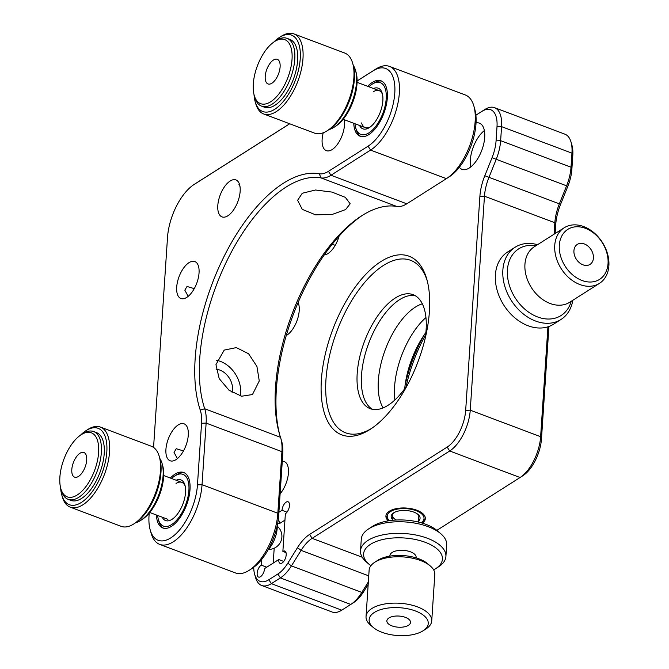 <?xml version="1.0" encoding="UTF-8"?>
<svg xmlns="http://www.w3.org/2000/svg" width="669" height="669" viewBox="0 0 669 669"><rect width="100%" height="100%" fill="white"/><g stroke="black" fill="none" stroke-linecap="round" stroke-linejoin="round"><path stroke-width="1" d="M227.828 215.803A19.752 9.425 110.6 0 1 222.016 216.898A19.752 9.425 110.6 0 1 218.571 200.382A19.752 9.425 110.6 0 1 230.136 181.031A19.752 9.425 110.6 0 1 235.948 179.936A19.752 9.425 110.6 0 1 239.393 196.452A19.752 9.425 110.6 0 1 227.828 215.803M239.285 183.699L238.967 184.51L240.004 186.526M344.234 119.701A19.752 9.425 110.6 0 1 332.15 149.563A19.752 9.425 110.6 0 1 326.338 150.659A19.752 9.425 110.6 0 1 323.227 132.788M159.707 544.382L235.505 572.948A46.086 21.993 -69.4 0 0 249.06 570.389A46.086 21.993 -69.4 0 0 249.278 570.247A46.086 21.993 -69.4 0 0 277.836 513.257L281.925 451.659A39.504 18.849 -69.4 0 0 280.846 438.421A39.504 18.849 -69.4 0 0 280.495 437.3A138.257 65.972 110.6 0 1 279.299 433.403A138.257 65.972 110.6 0 1 361.168 216.12A138.257 65.972 110.6 0 1 361.837 215.694A138.257 65.972 110.6 0 1 396.784 206.453A39.504 18.849 -69.4 0 0 406.769 203.811L446.382 178.656A46.086 21.993 -69.4 0 0 446.599 178.523A46.086 21.993 -69.4 0 0 473.886 106.095A46.086 21.993 -69.4 0 0 465.315 94.973L389.525 66.415A46.086 21.993 110.6 0 1 397.57 104.941A46.086 21.993 110.6 0 1 370.584 150.099L330.971 175.253A39.504 18.849 110.6 0 1 320.986 177.895A138.257 65.972 -69.4 0 0 228.346 257.908A138.257 65.972 -69.4 0 0 204.706 408.742A39.504 18.849 110.6 0 1 206.127 423.092L202.038 484.699A46.086 21.993 110.6 0 1 173.263 541.823A46.086 21.993 110.6 0 1 159.707 544.382A46.086 21.993 110.6 0 1 151.135 533.268L150.199 529.957A42.791 20.421 -69.4 0 0 175.989 533.745A42.791 20.421 -69.4 0 0 197.464 484.866L201.561 423.26A36.21 17.277 -69.4 0 0 200.248 410.097A141.544 67.536 110.6 0 1 224.458 255.675A141.544 67.536 110.6 0 1 319.305 173.756A36.21 17.277 -69.4 0 0 328.454 171.331L368.075 146.177A42.791 20.421 -69.4 0 0 394.785 93.133A42.791 20.421 -69.4 0 0 373.068 70.847L357.112 80.982M215.953 364.63L219.173 378.579L229.032 390.236L241.601 396.224L252.447 394.559L259.263 380.954L256.929 366.453L248.617 353.792L236.374 347.604L224.215 350.096L215.953 364.63M240.213 395.914A26.334 19.543 57.6 0 0 240.639 392.778A26.334 19.543 57.6 0 0 216.689 360.365M216.129 369.28A16.457 12.209 -122.4 0 1 232.519 389.718A16.457 12.209 -122.4 0 1 232.093 392.369M194.253 288.648L187.019 286.466L184.82 290.187L188.19 296.334M186.718 297.412A19.752 9.425 110.6 0 1 180.914 298.508A19.752 9.425 110.6 0 1 177.461 281.992A19.752 9.425 110.6 0 1 189.026 262.641A19.752 9.425 110.6 0 1 194.838 261.546A19.752 9.425 110.6 0 1 198.283 278.061A19.752 9.425 110.6 0 1 186.718 297.412M183.473 450.906L176.248 448.723L174.04 452.445L177.41 458.6M175.939 459.678A19.752 9.425 110.6 0 1 170.135 460.774A19.752 9.425 110.6 0 1 166.69 444.258A19.752 9.425 110.6 0 1 178.255 424.907A19.752 9.425 110.6 0 1 184.059 423.803A19.752 9.425 110.6 0 1 187.512 440.327A19.752 9.425 110.6 0 1 175.939 459.678M345.589 209.573L332.284 214.415L315.617 214.841L302.271 209.372L297.613 200.315L302.279 193.249L315.492 190.004L331.983 192.078L345.346 197.355L350.171 203.802L345.589 209.573M170.352 478.042A29.628 14.133 110.6 0 1 174.977 474.162A29.628 14.133 110.6 0 1 183.691 472.515A29.628 14.133 110.6 0 1 188.867 497.293A29.628 14.133 110.6 0 1 171.515 526.319A29.628 14.133 110.6 0 1 162.801 527.966A29.628 14.133 110.6 0 1 156.421 515.005M367.666 86.318A29.628 14.133 110.6 0 1 372.298 82.438A29.628 14.133 110.6 0 1 381.012 80.79A29.628 14.133 110.6 0 1 386.18 105.568A29.628 14.133 110.6 0 1 368.836 134.594A29.628 14.133 110.6 0 1 360.123 136.242A29.628 14.133 110.6 0 1 353.742 123.28M473.886 106.095L474.823 109.398A42.791 20.421 110.6 0 1 449.476 176.658A42.791 20.421 110.6 0 1 449.284 176.783M196.686 182.813A46.086 21.993 110.6 0 1 196.903 182.67A46.086 21.993 110.6 0 1 197.129 182.528L289.669 123.765M149.195 513.148L149.028 515.615A42.791 20.421 -69.4 0 0 150.199 529.957M289.71 123.782L194.227 184.41A42.791 20.421 -69.4 0 0 194.018 184.535A42.791 20.421 -69.4 0 0 167.509 237.453L153.561 447.427M357.112 80.941L375.97 68.974A46.086 21.993 110.6 0 1 389.525 66.415M362.606 215.209A141.544 67.536 -69.4 0 0 279.776 435.026M280.846 438.421L281.774 441.724A36.21 17.277 110.6 0 1 282.77 453.858L278.68 515.465A42.791 20.421 110.6 0 1 252.163 568.374A42.791 20.421 110.6 0 1 251.954 568.508M427.274 280.947A92.171 43.978 -69.4 0 0 410.615 260.325A92.171 43.978 -69.4 0 0 357.706 291.433A92.171 43.978 -69.4 0 0 325.954 379.691A92.171 43.978 -69.4 0 0 345.614 432.818A92.171 43.978 -69.4 0 0 371.738 428.311M321.379 379.85A95.458 45.551 110.6 0 1 369.296 270.811A95.458 45.551 110.6 0 1 426.814 279.257A95.458 45.551 110.6 0 1 429.431 311.244A95.458 45.551 110.6 0 1 370.283 429.289A95.458 45.551 110.6 0 1 321.379 379.85M280.119 493.797A19.752 9.425 -69.4 0 0 288.431 472.933A19.752 9.425 -69.4 0 0 284.225 461.551A19.752 9.425 -69.4 0 0 282.276 461.259M422.331 523.125A19.752 9.299 -176.2 0 0 425.325 518.626A19.752 9.299 -176.2 0 0 416.795 510.221A19.752 9.299 -176.2 0 0 396.717 508.549A19.752 9.299 -176.2 0 0 385.913 516.008A19.752 9.299 -176.2 0 0 388.288 520.867M261.629 559.493L261.253 565.129A6.581 3.144 -69.4 0 0 257.147 573.283A6.581 3.144 -69.4 0 0 258.552 577.079A6.581 3.144 -69.4 0 0 262.332 574.855A6.581 3.144 -69.4 0 0 264.598 568.558L278.756 559.568L283.723 561.433M459.31 167.309A24.686 11.783 -69.4 0 0 462.02 169.357A24.686 11.783 -69.4 0 0 476.194 161.028A24.686 11.783 -69.4 0 0 484.699 137.388A24.686 11.783 -69.4 0 0 479.43 123.155A24.686 11.783 -69.4 0 0 476.044 122.912M484.364 130.572A24.686 11.783 -69.4 0 0 470.29 160.234A24.686 11.783 -69.4 0 0 470.625 167.041M286.014 552.594L282.87 551.407L285.37 513.733A6.581 3.144 -69.4 0 0 289.225 507.286A6.581 3.144 -69.4 0 0 288.071 501.783A6.581 3.144 -69.4 0 0 284.292 504A6.581 3.144 -69.4 0 0 282.025 510.305L278.889 512.303M278.756 559.568A6.581 3.144 -69.4 0 0 280.16 563.357A6.581 3.144 -69.4 0 0 285.42 558.306A6.581 3.144 -69.4 0 0 284.802 551.039A6.581 3.144 -69.4 0 0 282.87 551.407M261.253 565.129L266.739 567.195M274.198 548.212L273.211 563.081M277.744 523.016L279.399 523.643A6.581 3.144 -69.4 0 0 278.22 519.955M284.944 520.122L279.399 523.643M286.993 512.178L282.025 510.305M554.083 234.192L554.844 222.727A32.915 15.705 110.6 0 1 559.309 203.978L566.551 185.957A32.915 15.705 -69.4 0 0 571.017 167.208L571.953 153.159A32.915 15.705 -69.4 0 0 571.05 142.129L571.987 145.432A29.628 14.133 110.6 0 1 572.798 155.359L571.861 169.408A29.628 14.133 110.6 0 1 567.839 186.291L560.605 204.304A36.21 17.277 -69.4 0 0 555.688 224.935L555.111 233.531M571.05 142.129A32.915 15.705 -69.4 0 0 564.929 134.185L494.55 107.667A32.915 15.705 110.6 0 1 501.566 126.633L500.638 140.682A32.915 15.705 110.6 0 1 496.164 159.439L488.93 177.452A32.915 15.705 -69.4 0 0 484.456 196.209L470.248 410.189A32.915 15.705 110.6 0 1 449.693 450.99L312.122 538.344A32.915 15.705 -69.4 0 0 301.083 550.37L291.425 565.89A32.915 15.705 110.6 0 1 280.395 577.916L271.363 583.644A32.915 15.705 110.6 0 1 261.679 585.475A32.915 15.705 110.6 0 1 255.566 577.531L254.63 574.228A29.628 14.133 -69.4 0 0 268.854 579.73L277.886 573.994A29.628 14.133 -69.4 0 0 287.812 563.173L297.471 547.652A36.21 17.277 110.6 0 1 309.605 534.431L447.176 447.076A29.628 14.133 -69.4 0 0 465.674 410.348L479.89 196.368A36.21 17.277 110.6 0 1 484.808 175.738L492.041 157.725A29.628 14.133 -69.4 0 0 496.064 140.85L497 126.801A29.628 14.133 -69.4 0 0 481.964 111.372L475.893 115.227M261.679 585.475L332.067 611.993A32.915 15.705 -69.4 0 0 341.75 610.17L350.782 604.433A32.915 15.705 -69.4 0 0 350.941 604.333A32.915 15.705 -69.4 0 0 361.812 592.416L368.343 581.921M368.176 584.397L363.61 591.739A29.628 14.133 110.6 0 1 353.817 602.468A29.628 14.133 110.6 0 1 353.675 602.56M436.849 530.358L520.072 477.515A32.915 15.705 -69.4 0 0 520.231 477.407A32.915 15.705 -69.4 0 0 540.627 436.706L547.928 326.823M548.94 326.48L541.472 438.906A29.628 14.133 110.6 0 1 523.116 475.542A29.628 14.133 110.6 0 1 522.974 475.634M475.893 115.185L484.866 109.49A32.915 15.705 110.6 0 1 494.55 107.667M253.727 567.287A29.628 14.133 -69.4 0 0 254.63 574.228M324.281 254.922A19.752 9.425 -69.4 0 0 339.032 236.232M286.248 335.529A19.752 9.425 -69.4 0 0 299.21 310.667A19.752 9.425 -69.4 0 0 298.115 302.513M373.486 88.509A21.726 10.37 110.6 0 1 382.267 93.426A21.726 10.37 110.6 0 1 369.397 127.57A21.726 10.37 110.6 0 1 369.296 127.637A21.726 10.37 110.6 0 1 359.562 125.479M361.586 122.954A19.752 9.425 -69.4 0 0 370.292 126.951M354.963 123.74A27.655 13.196 -69.4 0 0 355.674 127.72A27.655 13.196 -69.4 0 0 368.945 132.855A27.655 13.196 -69.4 0 0 386.214 98.577A27.655 13.196 -69.4 0 0 372.181 84.177A27.655 13.196 -69.4 0 0 372.048 84.261A27.655 13.196 -69.4 0 0 368.887 86.778M373.637 83.232A29.628 14.133 110.6 0 1 373.779 83.14A29.628 14.133 110.6 0 1 373.921 83.048A29.628 14.133 110.6 0 1 381.807 81.15M360.951 136.493A29.628 14.133 110.6 0 1 356.234 129.702L355.674 127.72M382.526 94.48A19.752 9.425 -69.4 0 0 373.344 91.745M176.173 480.233A21.726 10.37 110.6 0 1 184.945 485.15A21.726 10.37 110.6 0 1 172.084 519.295A21.726 10.37 110.6 0 1 171.975 519.361A21.726 10.37 110.6 0 1 162.241 517.196M157.641 515.465A27.655 13.196 -69.4 0 0 158.361 519.445A27.655 13.196 -69.4 0 0 171.632 524.58A27.655 13.196 -69.4 0 0 188.901 490.302A27.655 13.196 -69.4 0 0 174.868 475.902A27.655 13.196 -69.4 0 0 174.734 475.985A27.655 13.196 -69.4 0 0 171.573 478.502M176.323 474.957A29.628 14.133 110.6 0 1 176.465 474.865A29.628 14.133 110.6 0 1 176.608 474.773A29.628 14.133 110.6 0 1 184.485 472.874M163.637 528.217A29.628 14.133 110.6 0 1 158.921 521.427L158.361 519.445M185.204 486.204A19.752 9.425 -69.4 0 0 176.031 483.47M268.052 549.918A19.752 9.425 -69.4 0 0 277.259 525.483M265.267 104.013A34.236 16.332 -69.4 0 0 290.681 68.355A34.236 16.332 -69.4 0 0 280.068 39.245A34.236 16.332 -69.4 0 0 274.507 41.595A34.236 16.332 -69.4 0 0 254.228 95.399A34.236 16.332 -69.4 0 0 265.267 104.013M274.507 41.595L276.23 40.474A36.21 17.277 110.6 0 1 282.117 37.991A36.21 17.277 110.6 0 1 287.06 38.359A36.21 17.277 110.6 0 1 292.077 73.565A36.21 17.277 110.6 0 1 266.463 106.488A36.21 17.277 110.6 0 1 261.52 106.12A36.21 17.277 110.6 0 1 254.789 97.381L254.228 95.399M287.06 38.359L289.92 39.438A36.21 17.277 110.6 0 1 294.937 74.644A36.21 17.277 110.6 0 1 269.323 107.567A36.21 17.277 110.6 0 1 264.389 107.199L261.52 106.12M254.028 94.63A40.817 19.476 -69.4 0 0 255.173 101.663A40.817 19.476 -69.4 0 0 268.328 111.932A40.817 19.476 -69.4 0 0 298.633 69.417A40.817 19.476 -69.4 0 0 285.981 34.704A40.817 19.476 -69.4 0 0 279.341 37.514A40.817 19.476 -69.4 0 0 273.838 42.047M279.341 37.514L281.072 36.394A42.791 20.421 110.6 0 1 288.03 33.45A42.791 20.421 110.6 0 1 293.867 33.885A42.791 20.421 110.6 0 1 299.796 75.497A42.791 20.421 110.6 0 1 269.523 114.407A42.791 20.421 110.6 0 1 263.686 113.973A42.791 20.421 110.6 0 1 255.734 103.645L255.173 101.663M263.686 113.973L314.581 133.148A42.791 20.421 -69.4 0 0 320.418 133.583A42.791 20.421 -69.4 0 0 327.375 130.647A42.791 20.421 -69.4 0 0 352.714 63.388A42.791 20.421 -69.4 0 0 344.761 53.06L293.867 33.885M352.714 63.388L353.274 65.37A40.817 19.476 110.6 0 1 329.106 129.527L327.375 130.647M329.048 129.56A36.21 17.277 -69.4 0 0 334.065 127.261A36.21 17.277 -69.4 0 0 355.507 70.354A36.21 17.277 -69.4 0 0 353.257 65.311M355.507 70.354L356.075 72.336A34.236 16.332 110.6 0 1 335.796 126.14L334.065 127.261M275.511 59.173A13.171 6.28 -69.4 0 0 266.195 71.148A13.171 6.28 -69.4 0 0 268.026 83.951A13.171 6.28 -69.4 0 0 269.816 84.085A13.171 6.28 -69.4 0 0 279.132 72.11A13.171 6.28 -69.4 0 0 277.309 59.307A13.171 6.28 -69.4 0 0 275.511 59.173M66.984 496.774A34.236 16.332 -69.4 0 0 94.379 471.001A34.236 16.332 -69.4 0 0 91.528 432.868A34.236 16.332 -69.4 0 0 81.091 434.791A34.236 16.332 -69.4 0 0 60.812 488.596A34.236 16.332 -69.4 0 0 66.984 496.774M81.091 434.791L82.822 433.671A36.21 17.277 110.6 0 1 93.643 431.547A36.21 17.277 110.6 0 1 93.852 431.63A36.21 17.277 110.6 0 1 96.963 471.745A36.21 17.277 110.6 0 1 68.113 499.317A36.21 17.277 110.6 0 1 67.895 499.233A36.21 17.277 110.6 0 1 61.381 490.578L60.812 488.596M96.294 432.55A36.21 17.277 110.6 0 1 96.512 432.626A36.21 17.277 110.6 0 1 96.721 432.709A36.21 17.277 110.6 0 1 99.823 472.824A36.21 17.277 110.6 0 1 70.973 500.395L68.113 499.317M60.611 487.818A40.817 19.476 -69.4 0 0 61.757 494.859A40.817 19.476 -69.4 0 0 69.108 504.618A40.817 19.476 -69.4 0 0 101.772 473.878A40.817 19.476 -69.4 0 0 98.368 428.411A40.817 19.476 -69.4 0 0 85.933 430.711A40.817 19.476 -69.4 0 0 80.422 435.243M85.933 430.711L87.664 429.59A42.791 20.421 110.6 0 1 100.45 427.081A42.791 20.421 110.6 0 1 100.701 427.182A42.791 20.421 110.6 0 1 104.372 474.589A42.791 20.421 110.6 0 1 70.278 507.169A42.791 20.421 110.6 0 1 70.028 507.069A42.791 20.421 110.6 0 1 62.317 496.841L61.757 494.859M120.922 526.244A42.791 20.421 -69.4 0 0 121.164 526.344A42.791 20.421 -69.4 0 0 133.959 523.835A42.791 20.421 -69.4 0 0 159.306 456.584A42.791 20.421 -69.4 0 0 151.595 446.357A42.791 20.421 -69.4 0 0 151.345 446.256A42.791 20.421 -69.4 0 0 151.094 446.164M159.306 456.584L159.866 458.566A40.817 19.476 110.6 0 1 135.69 522.715L133.959 523.835M135.64 522.748A36.21 17.277 -69.4 0 0 140.657 520.449A36.21 17.277 -69.4 0 0 162.099 463.542A36.21 17.277 -69.4 0 0 159.849 458.508M162.099 463.542L162.659 465.524A34.236 16.332 110.6 0 1 142.38 519.328L140.657 520.449M83.976 452.528A13.171 6.28 -69.4 0 0 83.893 452.503A13.171 6.28 -69.4 0 0 73.406 462.522A13.171 6.28 -69.4 0 0 74.535 477.114A13.171 6.28 -69.4 0 0 74.61 477.139A13.171 6.28 -69.4 0 0 85.105 467.121A13.171 6.28 -69.4 0 0 83.976 452.528M425.643 334.768A95.458 45.551 -69.4 0 0 406.041 386.799M405.054 385.52A92.171 43.978 110.6 0 1 424.062 335.077M419.17 343.113A75.714 36.126 -69.4 0 0 406.677 376.254M415.223 295.681A60.896 29.06 -69.4 0 0 391.591 306.093A60.896 29.06 -69.4 0 0 362.991 363.66A60.896 29.06 -69.4 0 0 372.407 409.294M408.341 383.287A60.896 29.06 110.6 0 1 396.04 398.875A60.896 29.06 110.6 0 1 370.174 408.659A60.896 29.06 110.6 0 1 358.266 364.296A60.896 29.06 110.6 0 1 387.259 304.462A60.896 29.06 110.6 0 1 413.124 294.686A60.896 29.06 110.6 0 1 425.058 338.932M425.325 518.049A19.752 9.299 3.8 0 1 422.03 522.221L421.169 522.782A18.431 8.68 -176.2 0 0 417.347 511.225A18.431 8.68 -176.2 0 0 393.021 510.33A18.431 8.68 -176.2 0 0 389.492 520.674L388.706 520.005A19.752 9.299 3.8 0 1 385.988 515.431M392.293 519.278A14.484 6.824 3.8 0 1 393.64 512.872A14.484 6.824 3.8 0 1 395.714 511.827A14.484 6.824 3.8 0 1 418.083 514.494A14.484 6.824 3.8 0 1 418.568 521.026M418.685 517.789A13.171 6.197 -176.2 0 0 417.506 514.043M394.267 512.496A13.171 6.197 -176.2 0 0 396.316 520.022M608.941 262.959A32.915 24.427 -122.4 0 1 599.457 283.363A32.915 24.427 -122.4 0 1 570.774 279.333A32.915 24.427 -122.4 0 1 554.685 248.191A32.915 24.427 -122.4 0 1 564.168 227.786A32.915 24.427 -122.4 0 1 592.859 231.817A32.915 24.427 -122.4 0 1 608.941 262.959M564.168 227.786L534.364 246.71A32.915 24.427 57.6 0 0 524.881 267.115A32.915 24.427 57.6 0 0 540.962 298.257A32.915 24.427 57.6 0 0 569.654 302.288L599.457 283.363M573.91 251.728A11.85 8.789 -122.4 0 1 577.322 244.386A11.85 8.789 -122.4 0 1 587.65 245.841A11.85 8.789 -122.4 0 1 593.445 257.047A11.85 8.789 -122.4 0 1 590.033 264.397A11.85 8.789 -122.4 0 1 579.697 262.942A11.85 8.789 -122.4 0 1 573.91 251.728M559.259 247.747A29.628 21.985 57.6 0 0 584.28 281.223A29.628 21.985 57.6 0 0 608.096 261.035A29.628 21.985 57.6 0 0 583.075 227.552A29.628 21.985 57.6 0 0 559.259 247.747M431.731 620.916L434.808 574.554A32.915 15.504 -176.2 0 0 430.284 565.957A32.915 15.504 -176.2 0 0 374.74 562.269A32.915 15.504 -176.2 0 0 373.185 563.39A32.915 15.504 -176.2 0 0 369.121 570.189L366.043 616.55A32.915 15.504 3.8 0 1 370.108 609.752A32.915 15.504 3.8 0 1 407.572 604.207A32.915 15.504 3.8 0 1 431.731 620.916A32.915 15.504 3.8 0 1 427.658 627.714A32.915 15.504 3.8 0 1 426.111 628.835L423.193 630.716A29.628 13.949 -176.2 0 0 424.589 629.713A29.628 13.949 -176.2 0 0 412.974 610.128A29.628 13.949 -176.2 0 0 372.792 613.548A29.628 13.949 -176.2 0 0 373.202 627.397A29.628 13.949 -176.2 0 0 423.193 630.716M388.329 618.399A11.85 5.578 -176.2 0 0 386.866 620.849A11.85 5.578 -176.2 0 0 395.563 626.861A11.85 5.578 -176.2 0 0 409.052 624.863A11.85 5.578 -176.2 0 0 410.515 622.413A11.85 5.578 -176.2 0 0 401.818 616.4A11.85 5.578 -176.2 0 0 388.329 618.399M374.74 562.269L377.651 560.379A29.628 13.949 3.8 0 1 427.65 563.708L430.284 565.957M373.202 627.397L370.559 625.147A32.915 15.504 3.8 0 1 366.043 616.55M433.637 569.871A39.504 18.598 -176.2 0 0 435.686 568.667A39.504 18.598 -176.2 0 0 439.29 551.114A39.504 18.598 -176.2 0 0 387.552 538.604A39.504 18.598 -176.2 0 0 366.737 561.977A39.504 18.598 -176.2 0 0 369.029 564.243A39.504 18.598 -176.2 0 0 370.902 565.698M369.029 564.243L366.386 561.985A42.791 20.154 3.8 0 1 363.911 559.535A42.791 20.154 3.8 0 1 360.507 550.813A42.791 20.154 3.8 0 1 395.312 533.402A42.791 20.154 3.8 0 1 442.502 547.76A42.791 20.154 3.8 0 1 445.905 556.483A42.791 20.154 3.8 0 1 438.605 566.777L435.686 568.667M445.905 556.483L446.675 544.892A42.791 20.154 -176.2 0 0 443.271 536.17A42.791 20.154 -176.2 0 0 440.796 533.728A42.791 20.154 -176.2 0 0 368.586 528.928A42.791 20.154 -176.2 0 0 361.277 539.222L360.507 550.813M368.586 528.928L372.558 526.352A38.3 18.038 3.8 0 1 437.2 530.651L440.796 533.728M416.085 557.871A13.171 6.197 -176.2 0 0 415.106 554.735A13.171 6.197 -176.2 0 0 400.121 550.336A13.171 6.197 -176.2 0 0 389.885 556.123M535.944 245.707A39.504 29.311 57.6 0 0 508.892 262.072A39.504 29.311 57.6 0 0 529.999 313.075A39.504 29.311 57.6 0 0 570.933 302.279A39.504 29.311 57.6 0 0 571.234 301.284M572.823 300.272A42.791 31.752 -122.4 0 1 571.652 305.139A42.791 31.752 -122.4 0 1 560.99 319.489A42.791 31.752 -122.4 0 1 518.534 309.605A42.791 31.752 -122.4 0 1 504.443 261.579A42.791 31.752 -122.4 0 1 515.113 247.237A42.791 31.752 -122.4 0 1 537.533 244.695M515.113 247.237L507.662 251.97A42.791 31.752 57.6 0 0 496.992 266.312A42.791 31.752 57.6 0 0 511.083 314.338A42.791 31.752 57.6 0 0 553.539 324.214L560.99 319.489M383.128 407.881A59.248 28.274 110.6 0 1 383.086 356.075A59.248 28.274 110.6 0 1 414.37 307.765A59.248 28.274 110.6 0 1 422.34 303.81M394.886 399.97A59.248 28.274 110.6 0 1 425.952 317.516M404.695 388.722A60.896 29.06 110.6 0 1 425.902 332.443M282.77 453.858L281.925 451.659L206.127 423.092L201.561 423.26M278.68 515.465L277.836 513.257L202.038 484.699L197.464 484.866M280.495 437.3L204.706 408.742L200.248 410.097M396.784 206.453L320.986 177.895L319.305 173.756M194.227 184.41L197.129 182.528M373.068 70.847L375.97 68.974M328.454 171.331L330.971 175.253L406.769 203.811M368.075 146.177L370.584 150.099L446.382 178.656M484.808 175.738L560.605 204.304M567.839 186.291L492.041 157.725M571.861 169.408L571.017 167.208L500.638 140.682L496.064 140.85M572.798 155.359L571.953 153.159L501.566 126.633L497 126.801M287.812 563.173L291.425 565.89L361.812 592.416L363.61 591.739M465.674 410.348L470.248 410.189L540.627 436.706L541.472 438.906M479.89 196.368L484.456 196.209L554.844 222.727L555.688 224.935M520.072 477.515L449.693 450.99L447.176 447.076M309.605 534.431L312.122 538.344L362.222 557.227M368.744 575.858L301.083 550.37L297.471 547.652M350.782 604.433L280.395 577.916L277.886 573.994M268.854 579.73L271.363 583.644L341.75 610.17M335.194 245.347L332.259 244.244M484.866 109.49L481.964 111.372M449.476 176.658L446.599 178.523M194.018 184.535L196.903 182.67M252.163 568.374L249.278 570.247M353.817 602.468L350.941 604.333M523.116 475.542L520.231 477.407M372.048 84.261L373.779 83.14M174.734 475.985L176.465 474.865M379.156 90.65L357.087 82.329M365.224 127.612L343.155 119.291M268.537 549.391A13.171 13.171 0 0 0 277.275 526.194M167.911 519.336L149.739 512.487M181.834 482.374L163.671 475.525M70.278 507.169L121.164 526.344M100.45 427.081L151.345 446.256M93.643 431.547L96.512 432.626M418.836 517.028L418.501 522.079M416.151 557.419L416.126 557.879M392.561 515.289L392.226 520.331M389.876 555.671L389.843 556.131"/></g></svg>
